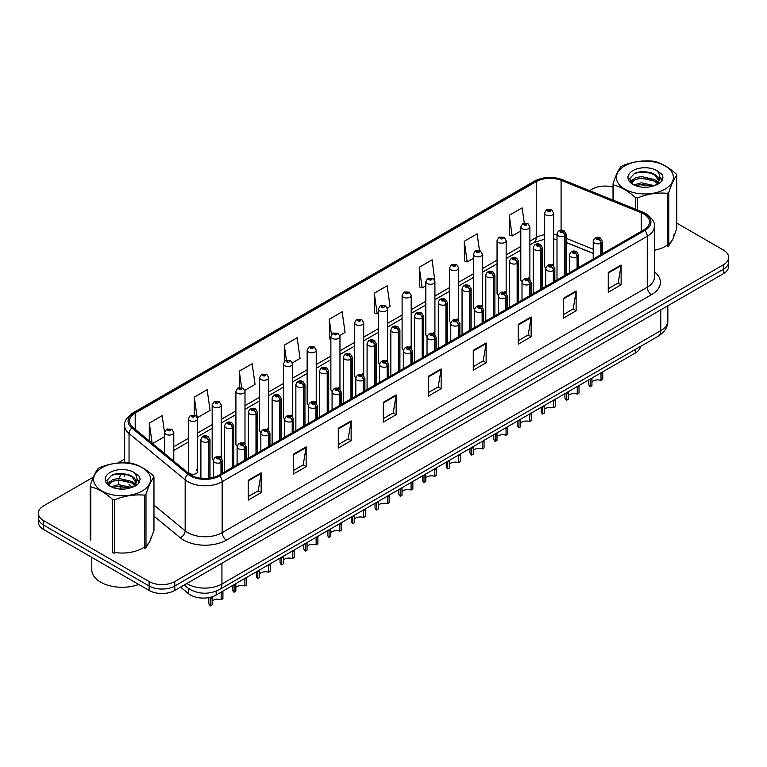 <?xml version="1.0" encoding="UTF-8"?>
<svg xmlns="http://www.w3.org/2000/svg" width="767" height="767" viewBox="0 0 767 767"><rect width="100%" height="100%" fill="white"/><g stroke="black" fill="none" stroke-linecap="round" stroke-linejoin="round"><path stroke-width="1.15" d="M528.559 277.932A4.544 2.627 0 0 1 529.882 279.667L529.892 226.84A4.544 2.627 180 0 1 527.082 229.266A4.544 2.627 180 0 1 522.126 228.691A4.544 2.627 180 0 1 520.803 226.84L520.803 279.782A4.544 2.627 0 0 0 522.078 281.614M506.153 293.377L506.153 240.541A4.544 2.627 180 0 1 503.344 242.966A4.544 2.627 180 0 1 498.387 242.401A4.544 2.627 180 0 1 497.054 240.541L497.054 293.493A4.544 2.627 0 0 0 498.339 295.314M481.072 305.343A4.544 2.627 0 0 1 482.405 307.078L482.405 254.251A4.544 2.627 180 0 1 479.605 256.677A4.544 2.627 180 0 1 474.648 256.111A4.544 2.627 180 0 1 473.316 254.251L473.316 307.193A4.544 2.627 0 0 0 474.6 309.024M457.333 319.053A4.544 2.627 0 0 1 458.666 320.788L458.666 267.961A4.544 2.627 180 0 1 455.857 270.377A4.544 2.627 180 0 1 450.91 269.811A4.544 2.627 180 0 1 449.577 267.961L449.577 320.903A4.544 2.627 0 0 0 450.852 322.725M433.595 332.753A4.544 2.627 0 0 1 434.918 334.489L434.927 281.662A4.544 2.627 180 0 1 432.118 284.087A4.544 2.627 180 0 1 427.171 283.522A4.544 2.627 180 0 1 425.838 281.662L425.838 334.613A4.544 2.627 0 0 0 427.114 336.435M411.189 348.208L411.189 295.372A4.544 2.627 180 0 1 408.38 297.797A4.544 2.627 180 0 1 403.423 297.222A4.544 2.627 180 0 1 402.1 295.372L402.1 348.314A4.544 2.627 0 0 0 403.375 350.145M386.117 360.164A4.544 2.627 0 0 1 387.44 361.909L387.45 309.072A4.544 2.627 180 0 1 384.641 311.498A4.544 2.627 180 0 1 379.684 310.932A4.544 2.627 180 0 1 378.352 309.072L378.352 362.024A4.544 2.627 0 0 0 379.636 363.846M363.702 375.619L363.702 322.782A4.544 2.627 180 0 1 360.902 325.208A4.544 2.627 180 0 1 355.946 324.642A4.544 2.627 180 0 1 354.613 322.782L354.613 375.734A4.544 2.627 0 0 0 355.898 377.556M338.63 387.584A4.544 2.627 0 0 1 339.963 389.32L339.963 336.492A4.544 2.627 180 0 1 337.154 338.918A4.544 2.627 180 0 1 332.207 338.343A4.544 2.627 180 0 1 330.874 336.492L330.874 389.435A4.544 2.627 0 0 0 332.149 391.266M316.225 403.03L316.225 350.193A4.544 2.627 180 0 1 313.415 352.619A4.544 2.627 180 0 1 308.468 352.053A4.544 2.627 180 0 1 307.136 350.193L307.136 403.145A4.544 2.627 0 0 0 308.411 404.966M291.153 414.995A4.544 2.627 0 0 1 292.476 416.73L292.486 363.903A4.544 2.627 180 0 1 289.677 366.329A4.544 2.627 180 0 1 284.72 365.754A4.544 2.627 180 0 1 283.397 363.903L283.397 416.845A4.544 2.627 0 0 0 284.672 418.677M267.415 428.695A4.544 2.627 0 0 1 268.738 430.44L268.738 377.613A4.544 2.627 180 0 1 265.938 380.029A4.544 2.627 180 0 1 260.981 379.464A4.544 2.627 180 0 1 259.649 377.613L259.649 430.555A4.544 2.627 0 0 0 260.933 432.377M243.666 442.406A4.544 2.627 0 0 1 244.999 444.141L244.999 391.314A4.544 2.627 180 0 1 242.199 393.739A4.544 2.627 180 0 1 237.243 393.174A4.544 2.627 180 0 1 235.91 391.314L235.91 444.266A4.544 2.627 0 0 0 237.195 446.087M219.928 456.116A4.544 2.627 0 0 1 221.26 457.851L221.26 405.024A4.544 2.627 180 0 1 218.451 407.45A4.544 2.627 180 0 1 213.504 406.874A4.544 2.627 180 0 1 212.171 405.024L212.171 457.966A4.544 2.627 0 0 0 213.447 459.797M197.522 471.676L197.522 418.724A4.544 2.627 180 0 1 194.713 421.15A4.544 2.627 180 0 1 189.765 420.584A4.544 2.627 180 0 1 188.433 418.724L188.433 471.676A4.544 2.627 0 0 0 189.765 473.527A4.544 2.627 0 0 0 194.713 474.102A4.544 2.627 0 0 0 197.522 471.676A4.544 2.627 0 0 0 196.189 469.816M552.298 264.222A4.544 2.627 0 0 1 553.621 265.957L553.63 213.13A4.544 2.627 180 0 1 550.821 215.556A4.544 2.627 180 0 1 545.874 214.99A4.544 2.627 180 0 1 544.541 213.13L544.541 266.082A4.544 2.627 0 0 0 545.816 267.904M593.217 253.455L566.104 242.487M506.143 293.377A4.544 2.627 0 0 0 504.82 291.633M411.179 348.199A4.544 2.627 0 0 0 409.856 346.463M363.702 375.609A4.544 2.627 0 0 0 362.369 373.874M316.215 403.03A4.544 2.627 0 0 0 314.892 401.285M640.522 346.435A18.178 10.498 180 0 1 635.258 353.05L216.169 595.01A18.178 10.498 180 0 1 188.414 593.6L180.552 587.119M643.829 213.993A19.396 11.198 180 0 1 649.515 221.912A19.396 11.198 180 0 1 643.829 229.832L218.729 475.262A19.396 11.198 180 0 1 189.133 473.766L133.007 427.487A19.396 11.198 180 0 1 129.498 421.073A19.396 11.198 180 0 1 135.184 413.154L536.258 181.597A19.396 11.198 180 0 1 561.089 180.341L641.241 212.747A19.396 11.198 180 0 1 643.829 213.993M644.846 213.418A20.824 12.023 0 0 0 642.065 212.066L561.914 179.66A20.824 12.023 0 0 0 535.241 181.012L134.167 412.569A20.824 12.023 0 0 0 131.838 427.967L187.963 474.236A20.824 12.023 0 0 0 219.745 475.847L644.846 230.416A20.824 12.023 0 0 0 644.846 213.418M93.373 477.132L43.671 505.817A18.178 10.498 0 0 0 38.35 513.238L38.35 522.145A18.178 10.498 0 0 0 43.671 529.566L149.095 590.437L149.095 585.978A18.178 10.498 0 0 0 174.809 585.978L723.329 269.294A18.178 10.498 0 0 0 728.65 261.873A18.178 10.498 0 0 1 723.329 269.294L174.809 585.978A18.178 10.498 0 0 1 149.095 585.978L43.671 525.117L149.095 585.978L149.095 581.53A18.178 10.498 0 0 0 174.809 581.53L723.329 264.845A18.178 10.498 0 0 0 728.65 257.415A18.178 10.498 0 0 0 723.329 249.994L676.772 223.12M38.35 517.696A18.178 10.498 0 0 0 43.671 525.117A18.178 10.498 0 0 1 38.35 517.696M248.297 480.257L248.297 500.055L261.154 492.635L261.154 472.836L248.297 480.257M248.297 496.546L258.201 490.822L261.106 473.498A4.851 2.8 -120 0 0 261.154 472.836M258.115 490.87L261.154 492.635M293.291 454.285L293.291 474.073L306.148 466.652L306.148 446.864L293.291 454.285M293.291 470.564L303.195 464.85L306.1 447.516A4.851 2.8 -120 0 0 306.148 446.864M303.109 464.898L306.148 466.652M338.285 428.302L338.285 448.101L351.142 440.67L351.142 420.882L338.285 428.302M338.285 444.582L348.189 438.868L351.094 421.543A4.851 2.8 -120 0 0 351.142 420.882M348.103 438.916L351.142 440.67M383.289 402.33L383.289 422.118L396.146 414.698L396.146 394.9L383.289 402.33M383.289 418.609L393.183 412.895L396.088 395.561A4.851 2.8 -120 0 0 396.146 394.9M393.097 412.943L396.146 414.698M608.26 272.438L608.26 292.227L621.117 284.806L621.117 265.018L608.26 272.438M608.26 288.718L618.164 283.004L621.069 265.67A4.851 2.8 -120 0 0 621.117 265.018M618.077 283.052L621.117 284.806M563.266 298.411L563.266 318.209L576.122 310.788L576.122 290.99L563.266 298.411M563.266 314.691L573.17 308.976L576.075 291.652A4.851 2.8 -120 0 0 576.122 290.99M573.083 309.024L576.122 310.788M518.271 324.393L518.271 344.182L531.128 336.761L531.128 316.972L518.271 324.393M518.271 340.673L528.175 334.958L531.08 317.624A4.851 2.8 -120 0 0 531.128 316.972M528.089 335.006L531.128 336.761M473.277 350.366L473.277 370.164L486.134 362.743L486.134 342.945L473.277 350.366M473.277 366.655L483.181 360.931L486.077 343.606A4.851 2.8 -120 0 0 486.134 342.945M483.095 360.989L486.134 362.743M428.283 376.348L428.283 396.136L441.14 388.716L441.14 368.927L428.283 376.348M428.283 392.627L438.187 386.913L441.083 369.579A4.851 2.8 -120 0 0 441.14 368.927M438.101 386.961L441.14 388.716M654.356 250.291A29.088 16.797 0 0 0 667.271 245.143A29.088 16.797 0 0 1 654.356 250.291M668.786 243.992A29.088 16.797 0 0 0 673.992 234.405A29.088 16.797 0 0 1 668.786 243.992M114.666 552.489A29.088 16.797 0 0 0 144.464 546.986A29.088 16.797 0 0 1 114.666 552.489M145.979 545.836A29.088 16.797 0 0 0 151.185 536.248A29.088 16.797 0 0 1 145.979 545.836M613.034 187.129A18.178 10.498 0 0 0 592.191 189.133L589.593 190.638M124.657 459.069L117.792 463.028M38.35 513.238A18.178 10.498 0 0 0 43.671 520.659L149.095 581.53M244.855 390.298L255.056 384.411L252.151 363.731L239.304 371.151L239.304 387.536M197.368 417.718L210.062 410.393L207.157 389.713L194.3 397.133L194.3 414.985M164.694 433.681L162.163 415.685L149.306 423.106L149.306 440.929M387.297 308.066L390.048 306.474L387.143 285.794L374.286 293.215L374.497 312.888M434.774 280.645L432.137 259.821L419.281 267.242L419.491 286.916M479.48 250.588L477.132 233.839L464.275 241.26L464.486 260.933M524.264 223.034L522.126 207.867L509.278 215.287L509.48 234.961M292.332 362.887L300.05 358.429L297.155 337.748L284.298 345.179L284.298 361.525M339.819 335.476L345.045 332.456L342.149 311.776L329.292 319.197L329.494 338.87M330.874 339.388L329.292 338.793M329.292 319.197L331.449 334.556M374.286 293.215L377.191 313.895L378.352 313.224M377.191 313.895L374.286 312.811M419.281 267.242L422.186 287.922L425.838 285.813M422.186 287.922L419.281 286.839M464.275 241.26L467.18 261.94L473.316 258.402M467.18 261.94L464.275 260.857M509.278 215.287L512.174 235.968L520.803 230.982M512.174 235.968L509.278 234.884M284.298 345.179L286.407 360.212M239.304 371.151L241.595 387.527M194.3 397.133L197.1 417.047M152.537 443.594L164.694 436.586M149.306 423.106L152.134 443.259M149.095 590.437A18.178 10.498 0 0 0 174.809 590.437L723.329 273.752A18.178 10.498 0 0 0 728.65 266.322L728.65 257.415M588.673 379.943L588.673 383.749A9.089 5.244 180 0 0 590.178 386.635L590.197 379.061M602.766 372.58L602.766 379.368L601.012 380.384L601.012 373.596L602.766 372.58M601.012 380.384A6.663 3.845 0 0 0 591.942 381.88M591.961 378.045L591.942 385.619L590.178 386.635M601.117 254.491L601.117 243.014A3.03 1.822 -122.2 0 0 598.883 239.352A1.515 0.872 0 0 0 598.835 238.144A1.515 0.872 0 0 0 596.697 238.144A1.515 0.872 0 0 0 596.697 239.381A1.515 0.872 0 0 0 598.787 239.409L597.157 238.767L598.193 238.518L598.883 239.352M598.787 239.409A3.03 1.668 62.1 0 1 600.839 243.168A4.544 2.627 180 0 1 594.55 243.091A4.544 2.627 180 0 1 593.217 241.241C594.377 237.511 596.755 236.428 600.35 237.991L602.306 241.241A4.544 2.627 180 0 1 601.117 243.014M600.839 254.654L600.839 243.168M564.905 275.401L564.905 235.814A3.03 1.822 -122.2 0 0 562.671 232.152A1.515 0.872 0 0 0 562.623 230.944A1.515 0.872 0 0 0 560.485 230.944A1.515 0.872 0 0 0 560.485 232.18A1.515 0.872 0 0 0 562.575 232.209L560.945 231.567L561.981 231.318L562.671 232.152M562.575 232.209A3.03 1.668 62.1 0 1 564.627 235.968A4.544 2.627 180 0 1 558.338 235.891A4.544 2.627 180 0 1 557.005 234.04C558.175 230.311 560.552 229.228 564.138 230.79L566.104 234.04A4.544 2.627 180 0 1 564.905 235.814M564.627 275.564L564.627 235.968M544.541 213.13L546.353 209.976A3.03 1.822 57.8 0 1 547.964 210.062A1.515 0.872 0 0 0 548.012 211.28A1.515 0.872 0 0 0 550.16 211.28A1.515 0.872 0 0 0 550.16 210.043A1.515 0.872 0 0 0 548.06 210.014L549.69 210.657L548.654 210.906L547.964 210.062M548.673 210.915L548.673 210.398M548.06 210.014A3.03 1.668 -117.9 0 0 546.641 209.803A3.03 1.668 -117.9 0 0 546.507 209.89M548.635 210.896L548.635 210.417M564.934 393.644L564.934 397.45A9.089 5.244 180 0 0 566.439 400.345L566.458 392.762M579.027 386.29L579.027 393.068L577.263 394.094L577.263 387.306L579.027 386.29M577.263 394.094A6.663 3.845 0 0 0 568.203 395.58M568.222 391.745L568.203 399.329L566.439 400.345M577.378 268.201L577.378 256.715A3.03 1.822 -122.2 0 0 575.145 253.062A1.515 0.872 0 0 0 575.097 251.854A1.515 0.872 0 0 0 572.949 251.854A1.515 0.872 0 0 0 572.949 253.091A1.515 0.872 0 0 0 575.049 253.11L573.419 252.468L574.454 252.218L575.145 253.062M575.049 253.11A3.03 1.668 62.1 0 1 577.091 256.878A4.544 2.627 180 0 1 570.811 256.801A4.544 2.627 180 0 1 569.478 254.941C570.638 251.212 573.016 250.138 576.611 251.701L578.567 254.941A4.544 2.627 180 0 1 577.378 256.715M577.091 268.364L577.091 256.878M541.195 407.354L541.195 411.16A9.089 5.244 180 0 0 542.691 414.046L542.72 406.472M555.289 399.99L555.289 406.778L553.525 407.795L553.525 401.007L555.289 399.99M553.525 407.795A6.663 3.845 0 0 0 544.455 409.29M544.484 405.455L544.455 413.029L542.691 414.046M553.64 281.901L553.64 270.425A3.03 1.822 -122.2 0 0 551.406 266.763A1.515 0.872 0 0 0 551.358 265.555A1.515 0.872 0 0 0 549.21 265.555A1.515 0.872 0 0 0 549.21 266.791A1.515 0.872 0 0 0 551.31 266.82L549.68 266.178L550.716 265.928L551.406 266.763M551.31 266.82A3.03 1.668 62.1 0 1 553.352 270.588A4.544 2.627 180 0 1 547.072 270.502A4.544 2.627 180 0 1 545.74 268.651C546.9 264.922 549.277 263.838 552.873 265.411L554.829 268.651A4.544 2.627 180 0 1 553.64 270.425M553.352 282.064L553.352 270.588M517.457 421.064L517.457 424.87A9.089 5.244 180 0 0 518.952 427.756L518.981 420.182M531.55 413.701L531.55 420.489L529.786 421.505L529.786 414.717L531.55 413.701M529.786 421.505A6.663 3.845 0 0 0 520.716 422.991M520.735 419.166L520.716 426.74L518.952 427.756M529.892 295.611L529.892 284.126A3.03 1.822 -122.2 0 0 527.658 280.473A1.515 0.872 0 0 0 527.619 279.265A1.515 0.872 0 0 0 525.472 279.265A1.515 0.872 0 0 0 525.472 280.501A1.515 0.872 0 0 0 527.571 280.53L525.941 279.878L526.967 279.639L527.658 280.473M527.571 280.53A3.03 1.668 62.1 0 1 529.613 284.289A4.544 2.627 180 0 1 523.334 284.212A4.544 2.627 180 0 1 522.001 282.352C523.161 278.632 525.539 277.549 529.134 279.111L531.09 282.352A4.544 2.627 180 0 1 529.892 284.126M529.613 295.774L529.613 284.289M493.708 434.764L493.708 438.571A9.089 5.244 180 0 0 495.214 441.466L495.233 433.882M507.812 427.401L507.812 434.189L506.047 435.205L506.047 428.427L507.812 427.401M506.047 435.205A6.663 3.845 0 0 0 496.978 436.701M496.997 432.866L496.978 440.44L495.214 441.466M506.153 309.322L506.153 297.836A3.03 1.822 -122.2 0 0 503.919 294.183A1.515 0.872 0 0 0 503.871 292.975A1.515 0.872 0 0 0 501.733 292.975A1.515 0.872 0 0 0 501.733 294.212A1.515 0.872 0 0 0 503.823 294.231L502.193 293.588L503.229 293.339L503.919 294.183M503.823 294.231A3.03 1.668 62.1 0 1 505.875 297.999A4.544 2.627 180 0 1 499.585 297.922A4.544 2.627 180 0 1 498.262 296.062C499.422 292.332 501.8 291.249 505.386 292.821L507.351 296.062A4.544 2.627 180 0 1 506.153 297.836M505.875 309.485L505.875 297.999M541.166 289.101L541.166 249.515A3.03 1.822 -122.2 0 0 538.933 245.862A1.515 0.872 0 0 0 538.885 244.654A1.515 0.872 0 0 0 536.747 244.654A1.515 0.872 0 0 0 536.747 245.891A1.515 0.872 0 0 0 538.837 245.91L537.207 245.267L538.242 245.018L538.933 245.862M538.837 245.91A3.03 1.668 62.1 0 1 540.888 249.678A4.544 2.627 180 0 1 534.599 249.601A4.544 2.627 180 0 1 533.266 247.741C534.426 244.011 536.804 242.938 540.399 244.5L542.355 247.741A4.544 2.627 180 0 1 541.166 249.515M540.888 289.264L540.888 249.678M517.428 302.812L517.428 263.225A3.03 1.822 -122.2 0 0 515.194 259.562A1.515 0.872 0 0 0 515.146 258.354A1.515 0.872 0 0 0 512.998 258.354A1.515 0.872 0 0 0 512.998 259.591A1.515 0.872 0 0 0 515.098 259.62L513.468 258.978L514.504 258.728L515.194 259.562M515.098 259.62A3.03 1.668 62.1 0 1 517.14 263.388A4.544 2.627 180 0 1 510.86 263.302A4.544 2.627 180 0 1 509.528 261.451C510.688 257.722 513.065 256.638 516.661 258.211L518.617 261.451A4.544 2.627 180 0 1 517.428 263.225M517.14 302.975L517.14 263.388M493.68 316.522L493.68 276.925A3.03 1.822 -122.2 0 0 491.446 273.273A1.515 0.872 0 0 0 491.407 272.064A1.515 0.872 0 0 0 489.26 272.064A1.515 0.872 0 0 0 489.26 273.301A1.515 0.872 0 0 0 491.359 273.33L489.73 272.678L490.765 272.438L491.446 273.273M491.359 273.33A3.03 1.668 62.1 0 1 493.402 277.088A4.544 2.627 180 0 1 487.122 277.012A4.544 2.627 180 0 1 485.789 275.161C486.949 271.432 489.327 270.348 492.922 271.911L494.878 275.161A4.544 2.627 180 0 1 493.68 276.925M493.402 316.685L493.402 277.088M91.791 557.35L91.791 569.795A30.306 17.497 0 0 0 100.669 582.172A30.306 17.497 0 0 0 138.702 584.435M624.76 165.873A28.484 16.443 -0 0 0 624.76 189.133A28.484 16.443 -0 0 0 665.047 189.133A28.484 16.443 -0 0 0 665.047 165.873A28.484 16.443 -0 0 0 624.76 165.873M673.57 237.271L676.772 228.614L676.772 175.212A32.722 18.897 -0 0 0 676.216 174.023C668.929 167.417 661.662 163.218 654.404 161.425A32.722 18.897 -0 0 0 652.333 161.099C642.362 160.255 632.43 161.789 622.536 165.71A32.722 18.897 -0 0 0 621.759 166.142A32.722 18.897 -0 0 0 621.021 166.592C618.346 169.948 615.68 175.691 613.034 183.792A32.722 18.897 -0 0 0 613.59 184.991L613.59 200.331M635.402 209.151L635.402 197.579C628.115 190.983 620.839 186.784 613.59 184.991M635.402 197.579A32.722 18.897 -0 0 0 637.473 197.905L637.473 209.985M667.271 193.294A32.722 18.897 -0 0 0 668.047 192.862A32.722 18.897 -0 0 0 668.786 192.421L668.786 245.823A32.722 18.897 -0 0 1 668.047 246.265A32.722 18.897 -0 0 1 667.271 246.696L667.271 193.294C657.386 192.431 647.444 193.965 637.473 197.905M654.328 185.652L641.317 182.767L633.935 184.952M652.516 186.237L641.317 184.339L635.594 185.672M657.885 182.901L654.702 179.603L641.317 176.487L635.105 178.03L631.519 181.098L631.049 182.757M657.377 183.677L654.702 181.175L641.317 178.059L635.105 179.603L631.337 183.064M656.159 185.039L658.307 182.047A13.854 7.996 -0 0 0 658.757 180.015A13.854 7.996 -0 0 0 648.431 172.278C643.273 171.214 638.643 171.578 634.539 173.371L629.659 178.692L632.928 184.387M658.028 184.214L658.757 181.261M658.719 180.638L654.702 174.886L648.431 172.278M632.928 170.59A16.932 9.779 -0 0 0 632.928 184.416A16.932 9.779 -0 0 0 654.098 185.71L660.703 182.508L662.928 177.503L662.161 174.512L656.619 170.447A16.932 9.779 -0 0 0 632.928 170.59M656.619 170.447C660.138 174.042 660.694 177.915 658.307 182.047M668.786 245.823L672.285 240.081M613.034 200.11L613.034 183.792M676.772 175.212C674.126 178.529 671.461 184.262 668.786 192.421M651.269 185.71L640.244 184.77L635.853 185.566M659.332 183.486L658.556 182.862M658.086 182.517L657.3 182.009M651.269 179.43L640.244 178.481L635.853 179.286M631.605 180.945L630.311 181.741M662.084 180.638L659.764 177.589M651.269 173.141L640.244 172.201L634.338 173.467M662.918 177.656L662.161 174.512M659.841 183.15L658.7 182.182M658.354 181.923L655.641 180.303M632.679 179.622L630.023 181.165M662.276 180.264L659.764 176.793M101.953 467.717A28.484 16.443 -0 0 0 101.953 490.976A28.484 16.443 -0 0 0 142.24 490.976A28.484 16.443 -0 0 0 142.24 467.717A28.484 16.443 -0 0 0 101.953 467.717M150.763 539.105L153.966 530.457L153.966 477.055A32.722 18.897 -0 0 0 153.41 475.856C146.123 469.251 138.846 465.051 131.598 463.268A32.722 18.897 -0 0 0 129.527 462.942C119.556 462.089 109.614 463.623 99.729 467.554A32.722 18.897 -0 0 0 98.953 467.985A32.722 18.897 -0 0 0 98.214 468.426C95.539 471.791 92.874 477.525 90.228 485.636A32.722 18.897 -0 0 0 90.784 486.834L90.784 540.227A32.722 18.897 -0 0 1 90.228 539.038L90.228 485.636M112.596 499.422A32.722 18.897 -0 0 0 114.666 499.748L114.666 553.141A32.722 18.897 -0 0 1 112.596 552.825L112.596 499.422C105.309 492.817 98.032 488.617 90.784 486.834M144.464 495.137A32.722 18.897 -0 0 0 145.241 494.705A32.722 18.897 -0 0 0 145.979 494.255L145.979 547.657A32.722 18.897 -0 0 1 145.241 548.108A32.722 18.897 -0 0 1 144.464 548.539L144.464 495.137C134.57 494.274 124.638 495.808 114.666 499.748M131.521 487.486L118.511 484.61L111.129 486.796M129.709 488.08L118.511 486.182L112.787 487.515M135.078 484.734L131.895 481.446L118.511 478.33L112.298 479.874L108.713 482.932L108.243 484.6M134.57 485.521L131.895 483.018L118.511 479.893L112.298 481.446L108.531 484.907M133.353 486.882L135.5 483.891A13.854 7.996 -0 0 0 135.951 481.858A13.854 7.996 -0 0 0 125.625 474.121C120.467 473.057 115.836 473.412 111.723 475.214L106.853 480.525L110.122 486.22M135.222 486.057L135.951 483.105M135.912 482.481L131.895 476.729L125.625 474.121M110.122 472.434A16.932 9.779 -0 0 0 110.122 486.259A16.932 9.779 -0 0 0 131.291 487.553L137.887 484.351L140.121 479.346L139.354 476.355L133.803 472.28A16.932 9.779 -0 0 0 110.122 472.434M133.803 472.28C137.331 475.885 137.887 479.758 135.5 483.891M145.979 547.657L149.479 541.924M153.966 477.055C151.32 480.372 148.654 486.105 145.979 494.255M128.463 487.553L117.428 486.604L113.046 487.409M136.526 485.319L135.749 484.696M135.28 484.361L134.493 483.843M128.463 481.264L117.428 480.324L113.046 481.12M108.799 482.779L107.505 483.574M139.278 482.481L136.957 479.423M128.463 474.984L117.428 474.035L111.531 475.3M140.112 479.5L139.354 476.355M137.025 484.993L135.893 484.015M135.548 483.766L132.835 482.146M109.873 481.465L107.217 482.999M139.469 482.107L136.948 478.637M469.97 448.474L469.97 452.281A9.089 5.244 180 0 0 471.475 455.167L471.494 447.592M484.063 441.111L484.063 447.899L482.309 448.916L482.309 442.128L484.063 441.111M482.309 448.916A6.663 3.845 0 0 0 473.239 450.411M473.258 446.576L473.239 454.15L471.475 455.167M482.414 323.022L482.414 311.546A3.03 1.822 -122.2 0 0 480.18 307.883A1.515 0.872 0 0 0 480.132 306.675A1.515 0.872 0 0 0 477.994 306.675A1.515 0.872 0 0 0 477.994 307.912A1.515 0.872 0 0 0 480.084 307.941L478.455 307.299L479.49 307.049L480.18 307.883M480.084 307.941A3.03 1.668 62.1 0 1 482.136 311.709A4.544 2.627 180 0 1 475.847 311.623A4.544 2.627 180 0 1 474.514 309.772C475.674 306.043 478.052 304.959 481.647 306.522L483.603 309.772A4.544 2.627 180 0 1 482.414 311.546M482.136 323.185L482.136 311.709M446.231 462.175L446.231 465.991A9.089 5.244 180 0 0 447.736 468.877L447.755 461.303M460.325 454.821L460.325 461.609L458.561 462.626L458.561 455.838L460.325 454.821M458.561 462.626A6.663 3.845 0 0 0 449.5 464.112M449.52 460.286L449.5 467.86L447.736 468.877M458.676 336.732L458.676 325.246A3.03 1.822 -122.2 0 0 456.442 321.594A1.515 0.872 0 0 0 456.394 320.385A1.515 0.872 0 0 0 454.246 320.385A1.515 0.872 0 0 0 454.246 321.622A1.515 0.872 0 0 0 456.346 321.651L454.716 320.999L455.751 320.75L456.442 321.594M456.346 321.651A3.03 1.668 62.1 0 1 458.388 325.409A4.544 2.627 180 0 1 452.108 325.333A4.544 2.627 180 0 1 450.775 323.473C451.936 319.743 454.313 318.669 457.909 320.232L459.864 323.473A4.544 2.627 180 0 1 458.676 325.246M458.388 336.895L458.388 325.409M422.492 475.885L422.492 479.691A9.089 5.244 180 0 0 423.988 482.587L424.017 475.003M436.586 468.522L436.586 475.31L434.822 476.326L434.822 469.538L436.586 468.522M434.822 476.326A6.663 3.845 0 0 0 425.752 477.822M425.781 473.987L425.752 481.561L423.988 482.587M434.937 350.442L434.937 338.956A3.03 1.822 -122.2 0 0 432.693 335.304A1.515 0.872 0 0 0 432.655 334.086A1.515 0.872 0 0 0 430.508 334.086A1.515 0.872 0 0 0 430.508 335.323A1.515 0.872 0 0 0 432.607 335.352L430.977 334.709L432.013 334.46L432.693 335.304M432.607 335.352A3.03 1.668 62.1 0 1 434.649 339.119A4.544 2.627 180 0 1 428.37 339.043A4.544 2.627 180 0 1 427.037 337.183C428.197 333.453 430.575 332.37 434.17 333.942L436.126 337.183A4.544 2.627 180 0 1 434.937 338.956M434.649 350.596L434.649 339.119M469.941 330.222L469.941 290.635A3.03 1.822 -122.2 0 0 467.707 286.983A1.515 0.872 0 0 0 467.659 285.775A1.515 0.872 0 0 0 465.521 285.775A1.515 0.872 0 0 0 465.521 287.011A1.515 0.872 0 0 0 467.611 287.031L465.991 286.388L467.017 286.139L467.707 286.983M467.611 287.031A3.03 1.668 62.1 0 1 469.663 290.798A4.544 2.627 180 0 1 463.373 290.722A4.544 2.627 180 0 1 462.05 288.862C463.21 285.132 465.588 284.049 469.174 285.621L471.139 288.862A4.544 2.627 180 0 1 469.941 290.635M469.663 330.385L469.663 290.798M446.202 343.932L446.202 304.346A3.03 1.822 -122.2 0 0 443.968 300.683A1.515 0.872 0 0 0 443.92 299.475A1.515 0.872 0 0 0 441.782 299.475A1.515 0.872 0 0 0 441.782 300.712A1.515 0.872 0 0 0 443.872 300.741L442.243 300.098L443.278 299.849L443.968 300.683M443.872 300.741A3.03 1.668 62.1 0 1 445.924 304.509A4.544 2.627 180 0 1 439.635 304.422A4.544 2.627 180 0 1 438.302 302.572C439.472 298.842 441.85 297.759 445.435 299.331L447.401 302.572A4.544 2.627 180 0 1 446.202 304.346M445.924 344.095L445.924 304.509M422.464 357.643L422.464 318.046A3.03 1.822 -122.2 0 0 420.23 314.393A1.515 0.872 0 0 0 420.182 313.185A1.515 0.872 0 0 0 418.044 313.185A1.515 0.872 0 0 0 418.044 314.422A1.515 0.872 0 0 0 420.134 314.451L418.504 313.799L419.539 313.559L420.23 314.393M420.134 314.451A3.03 1.668 62.1 0 1 422.186 318.209A4.544 2.627 180 0 1 415.896 318.132A4.544 2.627 180 0 1 414.563 316.272C415.724 312.543 418.101 311.469 421.697 313.032L423.652 316.272A4.544 2.627 180 0 1 422.464 318.046M422.186 357.796L422.186 318.209M398.754 489.595L398.754 493.402A9.089 5.244 180 0 0 400.249 496.287L400.278 488.713M412.847 482.232L412.847 489.02L411.083 490.036L411.083 483.248L412.847 482.232M411.083 490.036A6.663 3.845 0 0 0 402.013 491.532M402.033 487.697L402.013 495.271L400.249 496.287M411.189 364.143L411.189 352.667A3.03 1.822 -122.2 0 0 408.955 349.004A1.515 0.872 0 0 0 408.916 347.796A1.515 0.872 0 0 0 406.769 347.796A1.515 0.872 0 0 0 406.769 349.033A1.515 0.872 0 0 0 408.869 349.062L407.239 348.419L408.265 348.17L408.955 349.004M408.869 349.062A3.03 1.668 62.1 0 1 410.911 352.82A4.544 2.627 180 0 1 404.631 352.743A4.544 2.627 180 0 1 403.298 350.893C404.458 347.163 406.836 346.08 410.431 347.643L412.387 350.893A4.544 2.627 180 0 1 411.189 352.667M410.911 364.306L410.911 352.82M375.005 503.296L375.005 507.102A9.089 5.244 180 0 0 376.511 509.997L376.53 502.414M389.109 495.942L389.109 502.721L387.345 503.746L387.345 496.958L389.109 495.942M387.345 503.746A6.663 3.845 0 0 0 378.275 505.232M378.294 501.397L378.275 508.981L376.511 509.997M387.45 377.853L387.45 366.367A3.03 1.822 -122.2 0 0 385.216 362.714A1.515 0.872 0 0 0 385.168 361.506A1.515 0.872 0 0 0 383.03 361.506A1.515 0.872 0 0 0 383.03 362.743A1.515 0.872 0 0 0 385.12 362.762L383.49 362.12L384.526 361.871L385.216 362.714M385.12 362.762A3.03 1.668 62.1 0 1 387.172 366.53A4.544 2.627 180 0 1 380.883 366.453A4.544 2.627 180 0 1 379.55 364.593C380.72 360.864 383.097 359.79 386.683 361.353L388.648 364.593A4.544 2.627 180 0 1 387.45 366.367M387.172 378.016L387.172 366.53M351.267 517.006L351.267 520.812A9.089 5.244 180 0 0 352.772 523.698L352.791 516.124M365.36 509.643L365.36 516.431L363.596 517.447L363.596 510.659L365.36 509.643M363.596 517.447A6.663 3.845 0 0 0 354.536 518.943M354.555 515.108L354.536 522.682L352.772 523.698M363.711 391.553L363.711 380.077A3.03 1.822 -122.2 0 0 361.478 376.415A1.515 0.872 0 0 0 361.43 375.207A1.515 0.872 0 0 0 359.292 375.207A1.515 0.872 0 0 0 359.292 376.444A1.515 0.872 0 0 0 361.382 376.472L359.752 375.83L360.787 375.581L361.478 376.415M361.382 376.472A3.03 1.668 62.1 0 1 363.433 380.24A4.544 2.627 180 0 1 357.144 380.154A4.544 2.627 180 0 1 355.811 378.304C356.971 374.574 359.349 373.491 362.944 375.063L364.9 378.304A4.544 2.627 180 0 1 363.711 380.077M363.433 391.716L363.433 380.24M327.528 530.716L327.528 534.522A9.089 5.244 180 0 0 329.033 537.408L329.053 529.834M341.622 523.353L341.622 530.141L339.858 531.157L339.858 524.369L341.622 523.353M339.858 531.157A6.663 3.845 0 0 0 330.798 532.643M330.817 528.818L330.798 536.392L329.033 537.408M339.973 405.264L339.973 393.778A3.03 1.822 -122.2 0 0 337.739 390.125A1.515 0.872 0 0 0 337.691 388.917A1.515 0.872 0 0 0 335.543 388.917A1.515 0.872 0 0 0 335.543 390.154A1.515 0.872 0 0 0 337.643 390.182L336.013 389.531L337.049 389.291L337.739 390.125M337.643 390.182A3.03 1.668 62.1 0 1 339.685 393.941A4.544 2.627 180 0 1 333.405 393.864A4.544 2.627 180 0 1 332.073 392.004C333.233 388.275 335.61 387.201 339.206 388.764L341.162 392.004A4.544 2.627 180 0 1 339.973 393.778M339.685 405.427L339.685 393.941M303.79 544.417L303.79 548.223A9.089 5.244 180 0 0 305.285 551.118L305.314 543.535M317.883 537.053L317.883 543.841L316.119 544.858L316.119 538.079L317.883 537.053M316.119 544.858A6.663 3.845 0 0 0 307.049 546.353M307.078 542.518L307.049 550.092L305.285 551.118M316.225 418.974L316.225 407.488A3.03 1.822 -122.2 0 0 313.991 403.835A1.515 0.872 0 0 0 313.952 402.627A1.515 0.872 0 0 0 311.805 402.627A1.515 0.872 0 0 0 311.805 403.864A1.515 0.872 0 0 0 313.904 403.883L312.274 403.241L313.31 402.991L313.991 403.835M313.904 403.883A3.03 1.668 62.1 0 1 315.946 407.651A4.544 2.627 180 0 1 309.667 407.574A4.544 2.627 180 0 1 308.334 405.714C309.494 401.985 311.872 400.901 315.467 402.474L317.423 405.714A4.544 2.627 180 0 1 316.225 407.488M315.946 419.137L315.946 407.651M398.725 371.343L398.725 331.756A3.03 1.822 -122.2 0 0 396.491 328.103A1.515 0.872 0 0 0 396.443 326.886A1.515 0.872 0 0 0 394.296 326.886A1.515 0.872 0 0 0 394.296 328.123A1.515 0.872 0 0 0 396.395 328.151L394.765 327.509L395.801 327.26L396.491 328.103M396.395 328.151A3.03 1.668 62.1 0 1 398.437 331.919A4.544 2.627 180 0 1 392.158 331.843A4.544 2.627 180 0 1 390.825 329.983C391.985 326.253 394.363 325.17 397.958 326.742L399.914 329.983A4.544 2.627 180 0 1 398.725 331.756M398.437 371.506L398.437 331.919M374.977 385.053L374.977 345.466A3.03 1.822 -122.2 0 0 372.743 341.804A1.515 0.872 0 0 0 372.704 340.596A1.515 0.872 0 0 0 370.557 340.596A1.515 0.872 0 0 0 370.557 341.833A1.515 0.872 0 0 0 372.657 341.861L371.027 341.219L372.062 340.97L372.743 341.804M372.657 341.861A3.03 1.668 62.1 0 1 374.699 345.62A4.544 2.627 180 0 1 368.419 345.543A4.544 2.627 180 0 1 367.086 343.693C368.246 339.963 370.624 338.88 374.219 340.443L376.175 343.693A4.544 2.627 180 0 1 374.977 345.466M374.699 385.216L374.699 345.62M351.238 398.754L351.238 359.167A3.03 1.822 -122.2 0 0 349.004 355.514A1.515 0.872 0 0 0 348.956 354.306A1.515 0.872 0 0 0 346.818 354.306A1.515 0.872 0 0 0 346.818 355.543A1.515 0.872 0 0 0 348.908 355.562L347.278 354.92L348.314 354.67L349.004 355.514M348.908 355.562A3.03 1.668 62.1 0 1 350.96 359.33A4.544 2.627 180 0 1 344.671 359.253A4.544 2.627 180 0 1 343.348 357.393C344.508 353.664 346.885 352.59 350.471 354.153L352.437 357.393A4.544 2.627 180 0 1 351.238 359.167M350.96 398.917L350.96 359.33M327.499 412.464L327.499 372.877A3.03 1.822 -122.2 0 0 325.266 369.215A1.515 0.872 0 0 0 325.218 368.007A1.515 0.872 0 0 0 323.08 368.007A1.515 0.872 0 0 0 323.08 369.243A1.515 0.872 0 0 0 325.17 369.272L323.54 368.63L324.575 368.381L325.266 369.215M325.17 369.272A3.03 1.668 62.1 0 1 327.221 373.04A4.544 2.627 180 0 1 320.932 372.954A4.544 2.627 180 0 1 319.599 371.103C320.769 367.374 323.147 366.29 326.732 367.863L328.698 371.103A4.544 2.627 180 0 1 327.499 372.877M327.221 412.627L327.221 373.04M303.761 426.174L303.761 386.578A3.03 1.822 -122.2 0 0 301.527 382.925A1.515 0.872 0 0 0 301.479 381.717A1.515 0.872 0 0 0 299.341 381.717A1.515 0.872 0 0 0 299.341 382.954A1.515 0.872 0 0 0 301.431 382.982L299.801 382.33L300.837 382.091L301.527 382.925M301.431 382.982A3.03 1.668 62.1 0 1 303.483 386.741A4.544 2.627 180 0 1 297.193 386.664A4.544 2.627 180 0 1 295.861 384.813C297.021 381.084 299.398 380.001 302.994 381.563L304.95 384.813A4.544 2.627 180 0 1 303.761 386.578M303.483 426.337L303.483 386.741M280.051 558.127L280.051 561.933A9.089 5.244 180 0 0 281.547 564.819L281.575 557.245M294.144 550.764L294.144 557.551L292.38 558.568L292.38 551.78L294.144 550.764M292.38 558.568A6.663 3.845 0 0 0 283.311 560.063M283.33 556.228L283.311 563.803L281.547 564.819M292.486 432.674L292.486 421.198A3.03 1.822 -122.2 0 0 290.252 417.536A1.515 0.872 0 0 0 290.214 416.328A1.515 0.872 0 0 0 288.066 416.328A1.515 0.872 0 0 0 288.066 417.564A1.515 0.872 0 0 0 290.166 417.593L288.536 416.951L289.562 416.702L290.252 417.536M290.166 417.593A3.03 1.668 62.1 0 1 292.208 421.361A4.544 2.627 180 0 1 285.928 421.275A4.544 2.627 180 0 1 284.595 419.424C285.755 415.695 288.133 414.611 291.728 416.174L293.684 419.424A4.544 2.627 180 0 1 292.486 421.198M292.208 432.837L292.208 421.361M256.303 571.827L256.303 575.634A9.089 5.244 180 0 0 257.808 578.529L257.827 570.955M270.406 564.474L270.406 571.262L268.642 572.278L268.642 565.49L270.406 564.474M268.642 572.278A6.663 3.845 0 0 0 259.572 573.764M259.591 569.939L259.572 577.513L257.808 578.529M268.747 446.384L268.747 434.899A3.03 1.822 -122.2 0 0 266.513 431.246A1.515 0.872 0 0 0 266.465 430.038A1.515 0.872 0 0 0 264.327 430.038A1.515 0.872 0 0 0 264.327 431.275A1.515 0.872 0 0 0 266.417 431.303L264.788 430.651L265.823 430.402L266.513 431.246M266.417 431.303A3.03 1.668 62.1 0 1 268.469 435.062A4.544 2.627 180 0 1 262.18 434.985A4.544 2.627 180 0 1 260.847 433.125C262.017 429.395 264.394 428.322 267.98 429.884L269.946 433.125A4.544 2.627 180 0 1 268.747 434.899M268.469 446.547L268.469 435.062M232.564 585.537L232.564 589.344A9.089 5.244 180 0 0 234.069 592.239L234.088 584.655M246.658 578.174L246.658 584.962L244.894 585.978L244.894 579.19L246.658 578.174M244.894 585.978A6.663 3.845 0 0 0 235.833 587.474M235.852 583.639L235.833 591.213L234.069 592.239M245.009 460.095L245.009 448.609A3.03 1.822 -122.2 0 0 242.775 444.956A1.515 0.872 0 0 0 242.727 443.738A1.515 0.872 0 0 0 240.589 443.738A1.515 0.872 0 0 0 240.589 444.975A1.515 0.872 0 0 0 242.679 445.004L241.049 444.361L242.084 444.112L242.775 444.956M242.679 445.004A3.03 1.668 62.1 0 1 244.731 448.772A4.544 2.627 180 0 1 238.441 448.685A4.544 2.627 180 0 1 237.108 446.835C238.269 443.105 240.646 442.022 244.242 443.594L246.197 446.835A4.544 2.627 180 0 1 245.009 448.609M244.731 460.248L244.731 448.772M208.825 597.589L208.825 603.054A9.089 5.244 180 0 0 210.331 605.94L210.474 597.234M222.919 591.884L222.919 598.672L221.155 599.689L221.155 592.901L222.919 591.884M221.155 599.689A6.663 3.845 0 0 0 212.095 601.184M212.162 596.755L212.095 604.923L210.331 605.94M221.27 473.795L221.27 462.309A3.03 1.822 -122.2 0 0 219.036 458.656A1.515 0.872 0 0 0 218.988 457.448A1.515 0.872 0 0 0 216.84 457.448A1.515 0.872 0 0 0 216.84 458.685A1.515 0.872 0 0 0 218.94 458.714L217.31 458.072L218.346 457.822L219.036 458.656M218.94 458.714A3.03 1.668 62.1 0 1 220.982 462.472A4.544 2.627 180 0 1 214.702 462.396A4.544 2.627 180 0 1 213.37 460.545C214.53 456.816 216.908 455.732 220.503 457.295L222.459 460.545A4.544 2.627 180 0 1 221.27 462.309M220.982 473.958L220.982 462.472M280.022 439.875L280.022 400.288A3.03 1.822 -122.2 0 0 277.788 396.635A1.515 0.872 0 0 0 277.74 395.427A1.515 0.872 0 0 0 275.593 395.427A1.515 0.872 0 0 0 275.593 396.664A1.515 0.872 0 0 0 277.692 396.683L276.062 396.04L277.098 395.791L277.788 396.635M277.692 396.683A3.03 1.668 62.1 0 1 279.734 400.451A4.544 2.627 180 0 1 273.455 400.374A4.544 2.627 180 0 1 272.122 398.514C273.282 394.784 275.66 393.701 279.255 395.273L281.211 398.514A4.544 2.627 180 0 1 280.022 400.288M279.734 440.037L279.734 400.451M256.274 453.585L256.274 413.998A3.03 1.822 -122.2 0 0 254.04 410.335A1.515 0.872 0 0 0 254.002 409.127A1.515 0.872 0 0 0 251.854 409.127A1.515 0.872 0 0 0 251.854 410.364A1.515 0.872 0 0 0 253.954 410.393L252.324 409.751L253.359 409.501L254.04 410.335M253.954 410.393A3.03 1.668 62.1 0 1 255.996 414.161A4.544 2.627 180 0 1 249.716 414.075A4.544 2.627 180 0 1 248.383 412.224C249.543 408.495 251.921 407.411 255.516 408.984L257.472 412.224A4.544 2.627 180 0 1 256.274 413.998M255.996 453.748L255.996 414.161M232.535 467.295L232.535 427.698A3.03 1.822 -122.2 0 0 230.301 424.046A1.515 0.872 0 0 0 230.253 422.838A1.515 0.872 0 0 0 228.115 422.838A1.515 0.872 0 0 0 228.115 424.074A1.515 0.872 0 0 0 230.205 424.103L228.576 423.451L229.611 423.211L230.301 424.046M230.205 424.103A3.03 1.668 62.1 0 1 232.257 427.861A4.544 2.627 180 0 1 225.968 427.785A4.544 2.627 180 0 1 224.645 425.925C225.805 422.195 228.183 421.121 231.768 422.684L233.734 425.925A4.544 2.627 180 0 1 232.535 427.698M232.257 467.448L232.257 427.861M208.797 478.33L208.797 441.408A3.03 1.822 -122.2 0 0 206.563 437.756A1.515 0.872 0 0 0 206.515 436.538A1.515 0.872 0 0 0 204.377 436.538A1.515 0.872 0 0 0 204.377 437.775A1.515 0.872 0 0 0 206.467 437.804L204.837 437.161L205.872 436.912L206.563 437.756M206.467 437.804A3.03 1.668 62.1 0 1 208.519 441.571A4.544 2.627 180 0 1 202.229 441.495A4.544 2.627 180 0 1 200.896 439.635C202.066 435.905 204.444 434.822 208.03 436.394L209.995 439.635A4.544 2.627 180 0 1 208.797 441.408M208.519 478.359L208.519 441.571M520.803 226.84L522.615 223.686A3.03 1.822 57.8 0 1 524.225 223.772A1.515 0.872 0 0 0 524.273 224.98A1.515 0.872 0 0 0 526.411 224.98A1.515 0.872 0 0 0 526.411 223.743A1.515 0.872 0 0 0 524.321 223.715L525.951 224.367L524.916 224.606L524.225 223.772M524.321 223.715A3.03 1.668 -117.9 0 0 522.902 223.513A3.03 1.668 -117.9 0 0 522.768 223.6M497.054 240.541L498.866 237.386A3.03 1.822 57.8 0 1 500.487 237.482A1.515 0.872 0 0 0 500.535 238.69A1.515 0.872 0 0 0 502.673 238.69A1.515 0.872 0 0 0 502.673 237.454A1.515 0.872 0 0 0 500.583 237.425L502.212 238.067L501.177 238.316L500.487 237.482M501.196 238.326L501.196 237.808M500.583 237.425A3.03 1.668 -117.9 0 0 499.164 237.224A3.03 1.668 -117.9 0 0 499.029 237.31M473.316 254.251L475.128 251.097A3.03 1.822 57.8 0 1 476.748 251.183A1.515 0.872 0 0 0 476.786 252.391A1.515 0.872 0 0 0 478.934 252.391A1.515 0.872 0 0 0 478.934 251.154A1.515 0.872 0 0 0 476.834 251.135L478.464 251.777L477.438 252.027L476.748 251.183M477.457 252.036L477.457 251.518M476.834 251.135A3.03 1.668 -117.9 0 0 475.425 250.924A3.03 1.668 -117.9 0 0 475.291 251.01M477.419 252.017L477.419 251.538M449.577 267.961L451.389 264.807A3.03 1.822 57.8 0 1 453.009 264.893A1.515 0.872 0 0 0 453.048 266.101A1.515 0.872 0 0 0 455.195 266.101A1.515 0.872 0 0 0 455.195 264.864A1.515 0.872 0 0 0 453.096 264.836L454.726 265.487L453.69 265.727L453.009 264.893M453.709 265.737L453.709 265.229M453.096 264.836A3.03 1.668 -117.9 0 0 451.677 264.634A3.03 1.668 -117.9 0 0 451.552 264.72M453.69 265.727L453.671 265.248M425.838 281.662L427.65 278.507A3.03 1.822 57.8 0 1 429.261 278.603A1.515 0.872 0 0 0 429.309 279.811A1.515 0.872 0 0 0 431.457 279.811A1.515 0.872 0 0 0 431.457 278.574A1.515 0.872 0 0 0 429.357 278.546L430.987 279.188L429.951 279.437L429.261 278.603M429.357 278.546A3.03 1.668 -117.9 0 0 427.938 278.344A3.03 1.668 -117.9 0 0 427.804 278.431M402.1 295.372L403.912 292.217A3.03 1.822 57.8 0 1 405.522 292.304A1.515 0.872 0 0 0 405.57 293.512A1.515 0.872 0 0 0 407.708 293.512A1.515 0.872 0 0 0 407.708 292.275A1.515 0.872 0 0 0 405.618 292.256L406.232 292.639M405.618 292.256A3.03 1.668 -117.9 0 0 404.199 292.045A3.03 1.668 -117.9 0 0 404.065 292.131M406.194 293.128L405.522 292.304M406.213 293.147L406.194 292.658M378.352 309.072L380.164 305.918A3.03 1.822 57.8 0 1 381.784 306.014A1.515 0.872 0 0 0 381.832 307.222A1.515 0.872 0 0 0 383.97 307.222A1.515 0.872 0 0 0 383.97 305.985A1.515 0.872 0 0 0 381.88 305.956L382.493 306.34M381.88 305.956A3.03 1.668 -117.9 0 0 380.461 305.755A3.03 1.668 -117.9 0 0 380.327 305.841M382.455 306.838L381.784 306.014M382.474 306.848L382.455 306.369M354.613 322.782L356.425 319.628A3.03 1.822 57.8 0 1 358.045 319.714A1.515 0.872 0 0 0 358.084 320.932A1.515 0.872 0 0 0 360.231 320.932A1.515 0.872 0 0 0 360.231 319.695A1.515 0.872 0 0 0 358.131 319.666L359.761 320.309L358.735 320.558L358.045 319.714M358.755 320.568L358.755 320.05M358.131 319.666A3.03 1.668 -117.9 0 0 356.722 319.455A3.03 1.668 -117.9 0 0 356.588 319.542M358.735 320.558L358.716 320.069M330.874 336.492L332.686 333.338A3.03 1.822 57.8 0 1 334.307 333.424A1.515 0.872 0 0 0 334.345 334.633A1.515 0.872 0 0 0 336.492 334.633A1.515 0.872 0 0 0 336.492 333.396A1.515 0.872 0 0 0 334.393 333.367L335.006 333.76M334.393 333.367A3.03 1.668 -117.9 0 0 332.974 333.166A3.03 1.668 -117.9 0 0 332.849 333.252M334.968 333.779L334.307 333.424M307.136 350.193L308.948 347.039A3.03 1.822 57.8 0 1 310.558 347.135A1.515 0.872 0 0 0 310.606 348.343A1.515 0.872 0 0 0 312.754 348.343A1.515 0.872 0 0 0 312.754 347.106A1.515 0.872 0 0 0 310.654 347.077L311.268 347.461M310.654 347.077A3.03 1.668 -117.9 0 0 309.235 346.876A3.03 1.668 -117.9 0 0 309.101 346.962M311.229 347.959L310.558 347.135M311.249 347.969L311.229 347.489M283.397 363.903L285.209 360.749A3.03 1.822 57.8 0 1 286.82 360.835A1.515 0.872 0 0 0 286.868 362.043A1.515 0.872 0 0 0 289.006 362.043A1.515 0.872 0 0 0 289.006 360.806A1.515 0.872 0 0 0 286.916 360.787L287.529 361.171M286.916 360.787A3.03 1.668 -117.9 0 0 285.497 360.576A3.03 1.668 -117.9 0 0 285.362 360.663M287.491 361.669L286.82 360.835M287.51 361.679L287.491 361.19M259.649 377.613L261.461 374.459A3.03 1.822 57.8 0 1 263.081 374.545A1.515 0.872 0 0 0 263.129 375.753A1.515 0.872 0 0 0 265.267 375.753A1.515 0.872 0 0 0 265.267 374.517A1.515 0.872 0 0 0 263.177 374.488L264.807 375.14L263.771 375.379L263.081 374.545M263.79 375.389L263.79 374.881M263.177 374.488A3.03 1.668 -117.9 0 0 261.758 374.286A3.03 1.668 -117.9 0 0 261.624 374.373M235.91 391.314L237.722 388.16A3.03 1.822 57.8 0 1 239.342 388.255A1.515 0.872 0 0 0 239.381 389.463A1.515 0.872 0 0 0 241.528 389.463A1.515 0.872 0 0 0 241.528 388.227A1.515 0.872 0 0 0 239.429 388.198L241.059 388.84L240.033 389.09L239.342 388.255M239.429 388.198A3.03 1.668 -117.9 0 0 238.019 387.997A3.03 1.668 -117.9 0 0 237.885 388.083M212.171 405.024L213.983 401.87A3.03 1.822 57.8 0 1 215.594 401.956A1.515 0.872 0 0 0 215.642 403.164A1.515 0.872 0 0 0 217.79 403.164A1.515 0.872 0 0 0 217.79 401.927A1.515 0.872 0 0 0 215.69 401.898L216.304 402.292M215.69 401.898A3.03 1.668 -117.9 0 0 214.271 401.697A3.03 1.668 -117.9 0 0 214.146 401.783M216.265 402.78L215.594 401.956M216.284 402.8L216.265 402.311M188.433 418.724L190.245 415.57A3.03 1.822 57.8 0 1 191.855 415.666A1.515 0.872 0 0 0 191.903 416.874A1.515 0.872 0 0 0 194.051 416.874A1.515 0.872 0 0 0 194.051 415.637A1.515 0.872 0 0 0 191.951 415.609L193.581 416.251L192.546 416.5L191.855 415.666M192.565 416.51L192.565 415.992M191.951 415.609A3.03 1.668 -117.9 0 0 190.532 415.407A3.03 1.668 -117.9 0 0 190.398 415.493M173.783 461.111L173.783 432.435A4.544 2.627 180 0 1 170.974 434.86A4.544 2.627 180 0 1 166.017 434.295A4.544 2.627 180 0 1 164.694 432.435L166.506 429.28A3.03 1.822 57.8 0 1 168.117 429.367A1.515 0.872 0 0 0 168.165 430.584A1.515 0.872 0 0 0 170.303 430.584A1.515 0.872 0 0 0 170.303 429.338A1.515 0.872 0 0 0 168.213 429.319L169.843 429.961L168.807 430.21L168.117 429.367M168.826 430.22L168.826 429.702M168.213 429.319A3.03 1.668 -117.9 0 0 166.794 429.108A3.03 1.668 -117.9 0 0 166.66 429.194M168.807 430.21L168.788 429.721M635.258 349.474L635.258 353.05M188.414 588.423L188.414 593.6M216.169 591.127L216.169 595.01M654.356 271.786A30.306 17.497 180 0 1 651.547 294.653L226.447 540.083A6.059 3.499 60 0 1 222.162 532.662L647.262 287.232A24.237 13.998 0 0 0 654.356 277.338L654.356 226.37A24.237 13.998 180 0 1 647.262 236.265A6.059 3.499 -120 0 0 644.846 230.416M226.447 540.083A30.306 17.497 180 0 1 183.591 540.083A30.306 17.497 180 0 1 180.197 537.744L153.966 516.124M187.963 474.236A6.059 4.056 129.5 0 0 185.163 479.826L185.163 530.793A24.237 13.998 0 0 0 187.877 532.662A24.237 13.998 0 0 0 222.162 532.662L222.162 481.695A24.237 13.998 180 0 1 185.163 479.826L129.038 433.547A24.237 13.998 180 0 1 124.657 425.522L124.657 462.731M654.356 226.37C655.191 222.622 652.41 218.394 646.006 213.696L642.823 212.152A6.059 2.838 112 0 0 642.065 212.066M642.823 212.152L562.671 179.746C552.633 176.199 543.103 176.707 534.081 181.3A6.059 3.499 60 0 1 535.241 181.012M134.167 412.569A6.059 3.499 -120 0 0 133.007 412.857C126.67 417.449 123.89 421.668 124.657 425.522M131.838 427.967A6.059 4.056 129.5 0 0 129.038 433.547L129.038 462.904M562.671 179.746A6.059 2.838 112 0 0 561.914 179.66M219.745 475.847A6.059 3.499 60 0 1 222.162 481.695L647.262 236.265L647.262 287.232A6.059 3.499 60 0 0 651.547 294.653M121.665 489.116A30.306 17.497 180 0 1 119.69 486.115M119.086 484.571A30.306 17.497 180 0 1 118.664 480.228M119.086 478.282A30.306 17.497 180 0 1 121.848 473.555M174.809 581.53L174.809 590.437M723.329 264.845L723.329 273.752M43.671 520.659L43.671 529.566M129.038 484.514L132.336 487.237M153.966 505.069L185.163 530.793A6.059 4.056 -50.5 0 1 180.197 537.744M128.262 487.496A6.059 4.056 -50.5 0 1 127.59 488.589M135.184 413.154L135.184 429.28M641.241 212.747L641.241 231.327M561.089 180.341L561.089 230.148M603.207 253.283L602.306 252.918M593.217 249.246L566.104 238.278M557.005 234.999A19.396 11.198 0 0 0 553.63 234.434M544.541 234.683A19.396 11.198 0 0 0 536.258 237.511L529.892 241.183M536.258 181.597L536.258 237.511A10.911 6.299 60 0 1 533.995 242.506L529.892 244.874M520.803 246.437L506.153 254.893M497.054 260.138L482.405 268.603M473.316 273.848L458.666 282.304M449.577 287.558L434.927 296.014M425.838 301.258L411.189 309.715M402.1 314.969L387.45 323.425M378.352 328.669L363.702 337.135M354.613 342.379L339.963 350.835M330.874 356.089L316.225 364.546M307.136 369.79L292.486 378.256M283.397 383.5L268.738 391.956M259.649 397.21L244.999 405.666M235.91 410.911L221.26 419.367M212.171 424.621L197.522 433.077M188.433 438.321L173.783 446.787M164.694 452.031L163.563 452.683M428.283 376.971L441.083 369.579M473.277 350.998L486.077 343.606M518.271 325.016L531.08 317.624M563.266 299.044L576.075 291.652M608.26 273.062L621.069 265.67M383.289 402.953L396.088 395.561M338.285 428.935L351.094 421.543M293.291 454.908L306.1 447.516M248.297 480.89L261.106 473.498M186.822 583.495A24.237 13.998 0 0 0 187.666 584.003A24.237 13.998 0 0 0 221.941 584.003L660.761 330.654A24.237 13.998 0 0 0 667.856 320.759C668.038 326.771 664.836 331.919 658.249 336.205L219.429 589.545A12.119 6.999 60 0 0 221.941 584.003L221.941 563.218M660.761 309.868L660.761 330.654A12.119 6.999 60 0 1 658.249 336.205M185.24 584.406A12.119 8.111 129.5 0 0 187.167 587.464L184.185 585.02M590.178 379.847L591.942 378.831M566.439 393.557L568.203 392.541M542.691 407.267L544.455 406.242M518.952 420.968L520.716 419.952M495.214 434.678L496.978 433.662M471.475 448.379L473.239 447.362M447.736 462.089L449.5 461.072M423.988 475.799L425.752 474.773M400.249 489.499L402.013 488.483M376.511 503.21L378.275 502.193M352.772 516.92L354.536 515.894M329.033 530.62L330.798 529.604M305.285 544.33L307.049 543.314M281.547 558.031L283.311 557.015M257.808 571.741L259.572 570.725M234.069 585.451L235.833 584.425M210.331 599.152L212.095 598.135M534.081 181.3L133.007 412.857M124.657 473.91L124.657 476.489M557.005 239.457L553.63 239.007M544.541 239.199L533.995 242.506M520.803 250.128L506.153 258.584M497.054 263.829L482.405 272.285M473.316 277.539L458.666 285.995M449.577 291.239L434.927 299.705M425.838 304.95L411.189 313.406M402.1 318.66L387.45 327.116M378.352 332.36L363.702 340.826M354.613 346.07L339.963 354.527M330.874 359.781L316.225 368.237M307.136 373.481L292.486 381.937M283.397 387.191L268.738 395.647M259.649 400.892L244.999 409.357M235.91 414.602L221.26 423.058M212.171 428.312L197.522 436.768M188.433 442.013L173.783 450.469M593.217 253.321L566.104 242.362M219.429 589.545C209.679 594.454 199.928 594.454 190.168 589.545L187.167 587.464M667.856 320.759L667.856 305.774M593.217 259.054L593.217 241.241M602.306 253.8L602.306 241.241M557.005 279.955L557.005 234.04M566.104 274.711L566.104 234.04M553.63 213.13L551.674 209.89L546.641 209.803M569.478 272.755L569.478 254.941M578.567 267.51L578.567 254.941M545.74 286.465L545.74 268.651M554.829 281.221L554.829 268.651M522.001 300.175L522.001 282.352M531.09 294.921L531.09 282.352M498.262 313.876L498.262 296.062M507.351 308.631L507.351 296.062M533.266 293.665L533.266 247.741M542.355 288.421L542.355 247.741M509.528 307.375L509.528 261.451M518.617 302.121L518.617 261.451M485.789 321.076L485.789 275.161M494.878 315.831L494.878 275.161M474.514 327.586L474.514 309.772M483.603 322.332L483.603 309.772M450.775 341.286L450.775 323.473M459.864 336.042L459.864 323.473M427.037 354.996L427.037 337.183M436.126 349.752L436.126 337.183M462.05 334.786L462.05 288.862M471.139 329.532L471.139 288.862M438.302 348.486L438.302 302.572M447.401 343.242L447.401 302.572M414.563 362.197L414.563 316.272M423.652 356.952L423.652 316.272M403.298 368.706L403.298 350.893M412.387 363.453L412.387 350.893M379.55 382.407L379.55 364.593M388.648 377.163L388.648 364.593M355.811 396.117L355.811 378.304M364.9 390.873L364.9 378.304M332.073 409.827L332.073 392.004M341.162 404.573L341.162 392.004M308.334 423.528L308.334 405.714M317.423 418.283L317.423 405.714M390.825 375.907L390.825 329.983M399.914 370.653L399.914 329.983M367.086 389.607L367.086 343.693M376.175 384.363L376.175 343.693M343.348 403.317L343.348 357.393M352.437 398.073L352.437 357.393M319.599 417.027L319.599 371.103M328.698 411.774L328.698 371.103M295.861 430.728L295.861 384.813M304.95 425.484L304.95 384.813M284.595 437.238L284.595 419.424M293.684 431.984L293.684 419.424M260.847 450.938L260.847 433.125M269.946 445.694L269.946 433.125M237.108 464.649L237.108 446.835M246.197 459.404L246.197 446.835M213.37 477.448L213.37 460.545M222.459 473.105L222.459 460.545M272.122 444.438L272.122 398.514M281.211 439.184L281.211 398.514M248.383 458.139L248.383 412.224M257.472 452.894L257.472 412.224M224.645 471.849L224.645 425.925M233.734 466.604L233.734 425.925M200.896 478.282L200.896 439.635M209.995 478.167L209.995 439.635M529.892 226.84L527.926 223.59L522.902 223.513M506.153 240.541L504.187 237.3L499.164 237.224M482.405 254.251L480.449 251.01L475.425 250.924M458.666 267.961L456.71 264.711L451.677 264.634M434.927 281.662L432.971 278.421L427.938 278.344M411.189 295.372L409.223 292.131L404.199 292.045M387.45 309.072L385.485 305.832L380.461 305.755M363.702 322.782L361.746 319.542L356.722 319.455M339.963 336.492L338.007 333.242L332.974 333.166M316.225 350.193L314.269 346.952L309.235 346.876M292.486 363.903L290.52 360.663L285.497 360.576M268.738 377.613L266.782 374.363L261.758 374.286M244.999 391.314L243.043 388.073L238.019 387.997M221.26 405.024L219.304 401.783L214.271 401.697M197.522 418.724L195.566 415.484L190.532 415.407M173.783 432.435L171.818 429.194L166.794 429.108M164.694 453.613L164.694 432.435"/></g></svg>
